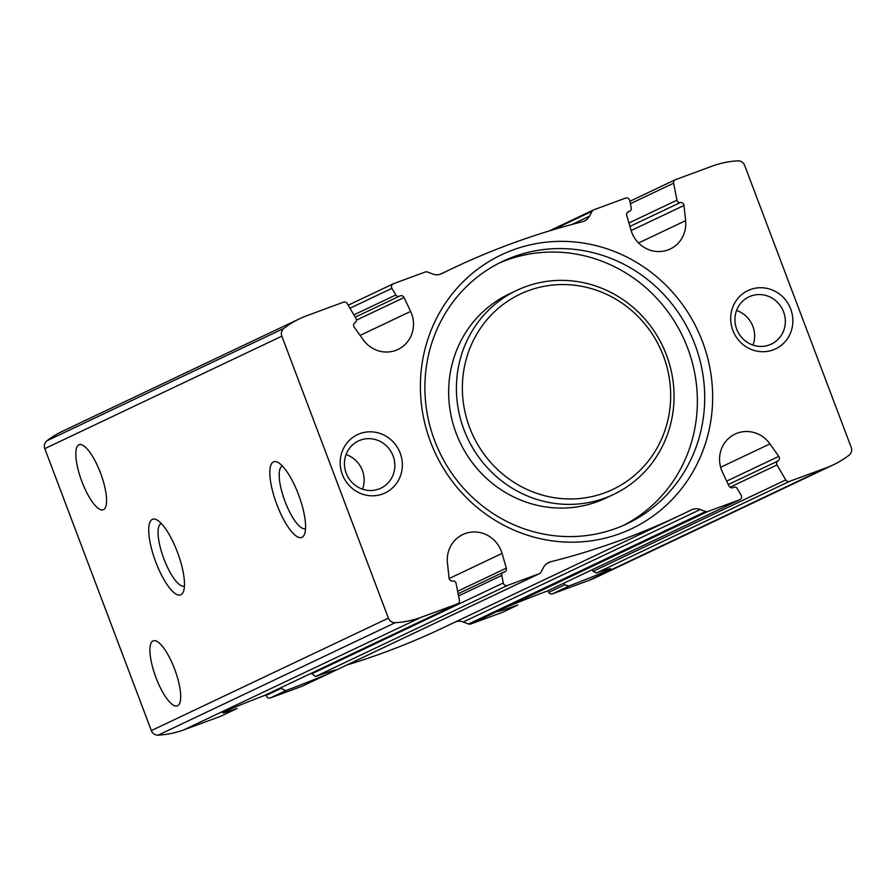 <?xml version="1.0" encoding="UTF-8"?>
<svg xmlns="http://www.w3.org/2000/svg" width="896" height="896" viewBox="0 0 896 896"><rect width="100%" height="100%" fill="white"/><g stroke="black" fill="none" stroke-linecap="round" stroke-linejoin="round"><path stroke-width="1.34" d="M629.082 211.411A2.901 2.778 -115.4 0 0 631.266 208.096L629.787 200.57A3.226 3.08 -115.4 0 0 625.598 198.072L593.734 209.832A3.226 3.08 -115.4 0 0 592.144 211.232L589.478 216.182A12.096 11.558 -115.4 0 1 582.366 221.749A766.27 732.01 -115.4 0 0 452.973 268.195A766.27 732.01 -115.4 0 0 441.784 273.627A12.096 11.558 -115.4 0 1 432.723 274.019L427.426 272.003A3.226 3.08 -115.4 0 0 425.309 271.981L393.434 283.741A3.226 3.08 -115.4 0 0 391.922 288.333L395.808 294.986A2.901 2.778 -115.4 0 0 399.661 296.072A3.226 3.08 -115.4 0 1 404.074 297.539L410.614 311.427A29.042 27.742 -115.4 0 1 397.958 349.474A29.042 27.742 -115.4 0 1 363.104 339.651L354.245 327.152A3.226 3.08 -115.4 0 1 355.118 322.538A2.901 2.778 -115.4 0 0 356.048 318.606L347.29 303.61A3.226 3.08 -115.4 0 0 343.504 302.165L307.037 315.627A96.79 92.467 -115.4 0 0 299.746 318.685A96.79 92.467 -115.4 0 0 283.954 328.328A6.91 6.608 -115.4 0 0 281.848 336.168L388.394 618.139A6.91 6.608 -115.4 0 0 395.181 622.698A96.79 92.467 -115.4 0 0 421.053 617.344L457.509 603.882A3.226 3.08 -115.4 0 0 459.424 600.342L456.075 583.341A2.901 2.778 -115.4 0 0 452.771 580.978A3.226 3.08 -115.4 0 1 449.053 578.054L447.451 562.878A29.042 27.742 -115.4 0 1 462.818 534.531A29.042 27.742 -115.4 0 1 502.062 553.426L506.33 568.142A3.226 3.08 -115.4 0 1 503.966 572.118A2.901 2.778 -115.4 0 0 501.782 575.434L503.261 582.971A3.226 3.08 -115.4 0 0 507.45 585.458L539.314 573.698A3.226 3.08 -115.4 0 0 540.904 572.309L543.57 567.358A12.096 11.558 -115.4 0 1 550.67 561.781A766.27 732.01 -115.4 0 0 680.075 515.334A766.27 732.01 -115.4 0 0 691.253 509.914A12.096 11.558 -115.4 0 1 700.314 509.522L705.611 511.526A3.226 3.08 -115.4 0 0 707.739 511.549L739.603 499.789A3.226 3.08 -115.4 0 0 741.115 495.197L737.24 488.555A2.901 2.778 -115.4 0 0 733.387 487.469A3.226 3.08 -115.4 0 1 728.974 485.99L722.434 472.114A29.042 27.742 -115.4 0 1 735.09 434.067A29.042 27.742 -115.4 0 1 769.944 443.878L778.792 456.389A3.226 3.08 -115.4 0 1 777.93 461.003A2.901 2.778 -115.4 0 0 777 464.923L785.747 479.931A3.226 3.08 -115.4 0 0 789.544 481.365L826.011 467.914A96.79 92.467 -115.4 0 0 833.291 464.845A96.79 92.467 -115.4 0 0 849.094 455.202A6.91 6.608 -115.4 0 0 851.2 447.362L744.654 165.402A6.91 6.608 -115.4 0 0 737.867 160.843A96.79 92.467 -115.4 0 0 711.995 166.197L675.528 179.648A3.226 3.08 -115.4 0 0 673.624 183.198L676.962 200.189A2.901 2.778 -115.4 0 0 680.266 202.552A3.226 3.08 -115.4 0 1 683.984 205.475L685.597 220.662A29.042 27.742 -115.4 0 1 670.219 249.01A29.042 27.742 -115.4 0 1 630.986 230.104L626.718 215.387A3.226 3.08 -115.4 0 1 629.082 211.411L627.637 212.094M739.603 499.789L547.59 590.89A60.491 1.523 159.3 0 0 504.034 608.205L497.694 611.206A60.491 1.523 159.3 0 0 497.459 611.464A60.491 1.523 159.3 0 0 517.877 604.99L502.566 612.259L470.691 624.019A3.226 3.08 -115.4 0 1 468.574 623.997L463.277 621.981A12.096 11.558 -115.4 0 0 455.851 621.723M785.747 479.931L593.096 571.334L596.4 573.003A60.491 1.523 159.3 0 1 610.635 568.691A60.491 1.523 159.3 0 1 568.938 586.029L564.648 584.83L548.71 592.39L547.781 590.811M833.291 464.845L596.254 577.315A96.79 92.467 -115.4 0 1 588.963 580.373L552.496 593.835A3.226 3.08 -115.4 0 1 548.71 592.39M563.685 583.274L564.648 584.83M547.59 590.89L739.85 499.688M503.037 612.035A3.226 3.08 -115.4 0 1 502.802 612.158L517.877 604.99M539.314 573.698L335.608 670.354A60.491 1.523 159.3 0 0 335.843 670.096A60.491 1.523 159.3 0 0 315.437 676.558L311.427 673.21M335.451 670.432L329.269 673.355A60.491 1.523 159.3 0 1 285.712 690.659L281.187 688.33L266.213 695.43L266.078 694.725M302.747 685.944A3.226 3.08 -115.4 0 1 302.266 686.168L270.402 697.928A3.226 3.08 -115.4 0 1 266.213 695.43M281.064 687.613L281.187 688.33M457.509 603.882L264.365 695.52L457.755 603.781M220.942 716.128A3.226 3.08 -115.4 0 1 220.707 716.251L237.104 708.467L220.472 716.352L184.005 729.803A96.79 92.467 -115.4 0 1 158.133 735.157A6.91 6.608 -115.4 0 1 151.346 730.598L44.8 448.638A6.91 6.608 -115.4 0 1 46.906 440.798A96.79 92.467 -115.4 0 1 62.709 431.155L299.746 318.685M329.907 673.064L302.266 686.168M174.563 668.965A34.686 10.214 69.7 0 1 177.296 705.902A34.686 10.214 69.7 0 1 155.702 676.906A34.686 10.214 69.7 0 1 153.283 640.819A34.686 10.214 69.7 0 1 174.563 668.965M100.453 472.853A34.686 10.214 69.7 0 1 103.197 509.79A34.686 10.214 69.7 0 1 81.603 480.782A34.686 10.214 69.7 0 1 79.184 444.707A34.686 10.214 69.7 0 1 100.453 472.853M750.366 289.554A32.267 30.822 64.6 0 0 742.426 344.053A32.267 30.822 64.6 0 0 792.523 325.562A32.267 30.822 64.6 0 0 750.366 289.554M359.878 433.642A32.267 30.822 64.6 0 0 351.926 488.141A32.267 30.822 64.6 0 0 402.024 469.65A32.267 30.822 64.6 0 0 359.878 433.642M512.938 249.962A151.637 144.861 64.6 0 0 475.574 506.117A151.637 144.861 64.6 0 0 711.054 419.227A151.637 144.861 64.6 0 0 512.938 249.962M680.075 515.334L443.027 627.805A766.27 732.01 -115.4 0 1 346.875 665.011M264.365 695.52A60.491 1.523 159.3 0 0 222.667 712.858A60.491 1.523 159.3 0 0 236.914 708.546M298.48 494.536A40.331 11.883 69.7 0 1 304.427 534.374A40.331 11.883 69.7 0 1 276.562 503.765A40.331 11.883 69.7 0 1 277.861 462.381A40.331 11.883 69.7 0 1 298.48 494.536M177.374 551.992A40.331 11.883 69.7 0 1 183.322 591.83A40.331 11.883 69.7 0 1 155.456 561.221A40.331 11.883 69.7 0 1 156.755 519.848A40.331 11.883 69.7 0 1 177.374 551.992M593.096 571.334L592.222 569.733M623.347 525.437A145.186 138.701 64.6 0 0 684.477 340.323A145.186 138.701 64.6 0 0 506.173 260.288A145.186 138.701 64.6 0 0 498.926 263.2M513.498 256.816A145.186 138.701 64.6 0 0 502.566 261.408A145.186 138.701 64.6 0 0 439.488 452.032A145.186 138.701 64.6 0 0 627.032 523.757A145.186 138.701 64.6 0 0 692.653 338.8A145.186 138.701 64.6 0 0 513.498 256.816M516.824 290.36L509.062 294.034A112.93 107.878 64.6 0 0 460.006 442.299A112.93 107.878 64.6 0 0 605.875 498.086L613.637 494.402A112.93 107.878 64.6 0 0 664.675 350.549A112.93 107.878 64.6 0 0 525.325 286.776A112.93 107.878 64.6 0 0 516.824 290.36A112.93 107.878 64.6 0 0 467.768 438.626A112.93 107.878 64.6 0 0 613.637 494.402M528.326 290.696A108.08 103.253 64.6 0 0 501.704 473.267A108.08 103.253 64.6 0 0 669.536 411.342A108.08 103.253 64.6 0 0 528.326 290.696M184.408 586.074L184.408 586.074A33.342 9.822 69.7 0 1 163.643 558.197A33.342 9.822 69.7 0 1 161.314 523.51A33.342 9.822 69.7 0 1 161.325 523.51M305.525 528.618A33.342 9.822 69.7 0 1 305.514 528.618A33.342 9.822 69.7 0 1 284.749 500.741A33.342 9.822 69.7 0 1 282.43 466.054L282.43 466.054M362.51 489.194A26.152 24.976 64.6 0 0 346.08 454.541M360.405 440.138A26.152 24.976 64.6 0 0 358.434 440.966A26.152 24.976 64.6 0 0 347.077 475.294A26.152 24.976 64.6 0 0 380.845 488.208A26.152 24.976 64.6 0 0 392.672 454.899A26.152 24.976 64.6 0 0 360.405 440.138M753.01 345.106A26.152 24.976 64.6 0 0 736.568 310.453M750.893 296.038A26.152 24.976 64.6 0 0 748.933 296.867A26.152 24.976 64.6 0 0 737.565 331.206A26.152 24.976 64.6 0 0 771.344 344.12A26.152 24.976 64.6 0 0 783.16 310.811A26.152 24.976 64.6 0 0 750.893 296.038M685.597 220.662L638.546 242.984M680.266 202.552L629.922 226.442M683.984 205.475L631.12 230.563M676.962 200.189L628.925 222.981M777.93 461.003L728.291 484.546M777 464.923L729.971 487.234M778.792 456.389L726.678 481.118M769.944 443.878L720.642 467.275M497.694 611.206L470.691 624.019M673.624 183.198L630.403 203.706M789.544 481.365L596.4 573.003M568.938 586.029L552.496 593.835M592.144 211.232L552.877 229.858M707.739 511.549L504.034 608.205M705.611 511.526L468.574 623.997M410.614 311.427L360.091 335.395M502.062 553.426L449.142 578.536M507.45 585.458L315.437 676.558M503.261 582.971L311.584 673.915M285.712 690.659L270.402 697.928M501.782 575.434L458.55 595.941M506.33 568.142L457.632 591.248M391.922 288.333L349.989 308.235M395.808 294.986L353.864 314.877M404.074 297.539L356.462 320.13M421.053 617.344L184.005 729.803M826.011 467.914L588.963 580.373M281.848 336.168L44.8 448.638M388.394 618.139L151.346 730.598M395.181 622.698L158.133 735.157M283.954 328.328L46.906 440.798M589.478 216.182L572.141 224.403M550.67 561.781L546.773 563.64M700.314 509.522L463.277 621.981M629.765 211.198L627.413 212.318M675.293 179.749L629.922 201.275M733.611 487.346L732.782 487.738M593.488 209.933L549.125 230.989M503.272 572.342L458.125 593.757M393.198 283.842L348.219 305.189M399.437 296.184L355.208 317.173M539.56 573.597L335.507 670.41M329.706 673.165L302.512 686.067M452.973 268.195L440.149 274.277"/></g></svg>
